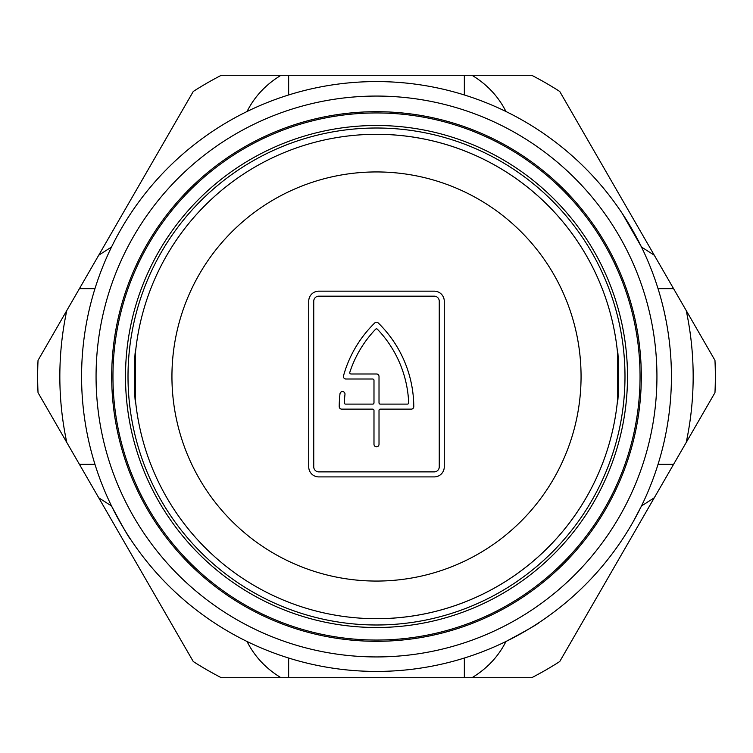 <?xml version="1.0" encoding="UTF-8"?>
<svg xmlns="http://www.w3.org/2000/svg" width="753" height="753" viewBox="0 0 753 753"><rect width="100%" height="100%" fill="white"/><g stroke="black" fill="none" stroke-linecap="round" stroke-linejoin="round"><path stroke-width="1.13" d="M96.064 376.5A280.436 280.436 0 0 0 376.5 656.936A280.436 280.436 0 0 0 656.936 376.5A280.436 280.436 0 0 0 376.5 96.064A280.436 280.436 0 0 0 96.064 376.5M671.422 376.5A294.922 294.922 0 0 1 376.5 671.422A294.922 294.922 0 0 1 81.578 376.5A294.922 294.922 0 0 1 376.5 81.578A294.922 294.922 0 0 1 671.422 376.5M686.218 310.547A316.665 316.665 0 0 1 686.218 442.453L559.733 661.539A338.85 338.85 0 0 1 531.731 677.7L221.269 677.7A338.85 338.85 0 0 1 193.267 661.539L38.036 392.661A338.85 338.85 0 0 1 38.036 360.339L193.267 91.461A338.85 338.85 0 0 1 221.269 75.3L531.731 75.3A338.85 338.85 0 0 1 559.733 91.461L714.964 360.339A338.85 338.85 0 0 1 714.964 392.661L686.218 442.453M215.81 129.196L214.934 129.77M111.698 376.5A264.802 264.802 0 0 1 376.5 111.698A264.802 264.802 0 0 1 641.302 376.5A264.802 264.802 0 0 1 376.5 641.302A264.802 264.802 0 0 1 111.698 376.5M98.728 497.789L111.51 505.969C122.824 527.119 129.252 538.348 130.815 539.647M472.018 677.7C487.106 668.542 498.43 656.475 505.969 641.49C527.119 630.176 538.348 623.748 539.647 622.185M622.722 538.837L622.185 539.647M633.085 521.914L641.49 505.969L654.272 497.789M654.272 255.211L641.49 247.031L622.373 213.626M622.185 213.353L622.703 214.134M536.014 128.434L539.647 130.815M128.434 216.986L130.815 213.353M66.782 442.453A316.665 316.665 0 0 1 66.782 310.547M247.031 111.51C254.57 96.525 265.894 84.458 280.982 75.3M472.018 75.3C487.04 84.383 498.354 96.45 505.969 111.51M98.728 255.211L111.51 247.031M280.982 677.7C265.96 668.617 254.646 656.55 247.031 641.49M614.947 264.247A263.55 263.55 0 0 1 614.947 488.753M138.053 488.753A263.55 263.55 0 0 1 138.053 264.247M376.5 627.503A251.003 251.003 0 0 0 627.503 376.5A251.003 251.003 0 0 0 376.5 125.497A251.003 251.003 0 0 0 125.497 376.5A251.003 251.003 0 0 0 376.5 627.503M376.5 112.95A263.55 263.55 0 0 1 640.05 376.5A263.55 263.55 0 0 1 376.5 640.05A263.55 263.55 0 0 1 112.95 376.5A263.55 263.55 0 0 1 376.5 112.95M376.5 624.99A248.49 248.49 0 0 1 128.01 376.5A248.49 248.49 0 0 1 376.5 128.01A248.49 248.49 0 0 1 624.99 376.5A248.49 248.49 0 0 1 376.5 624.99M135.267 354.767A242.212 242.212 0 0 1 617.733 354.767L617.733 398.233A242.212 242.212 0 0 1 135.267 398.233L135.587 351.397C134.175 349.853 134.175 403.137 135.587 401.603M376.5 134.288A242.212 242.212 0 0 1 617.733 354.767L617.413 351.397C618.825 349.834 618.834 403.109 617.413 401.603M377.404 329.24A1.252 1.252 0 0 0 375.596 329.24A112.95 112.95 0 0 0 349.797 372.349A1.252 1.252 0 0 0 350.983 373.987L376.5 373.987A2.513 2.513 0 0 1 379.013 376.5L379.013 402.855A1.252 1.252 0 0 0 380.265 404.107L407.42 404.107A1.252 1.252 0 0 0 408.672 402.808A112.95 112.95 0 0 0 377.404 329.24M434.227 476.903A10.043 10.043 0 0 0 444.27 466.86L444.27 301.2A10.043 10.043 0 0 0 434.227 291.157L318.773 291.157A10.043 10.043 0 0 0 308.73 301.2L308.73 466.86A10.043 10.043 0 0 0 318.773 476.903L434.227 476.903M434.227 471.877A5.017 5.017 0 0 0 439.253 466.86L439.253 301.2A5.017 5.017 0 0 0 434.227 296.183L318.773 296.183A5.017 5.017 0 0 0 313.747 301.2L313.747 466.86A5.017 5.017 0 0 0 318.773 471.877L434.227 471.877M339.998 393.781A117.967 117.967 0 0 0 339.217 406.601A2.513 2.513 0 0 0 341.721 409.133L372.735 409.133A1.252 1.252 0 0 1 373.987 410.385L373.987 444.27A2.513 2.513 0 0 0 376.5 446.783A2.513 2.513 0 0 0 379.013 444.27L379.013 410.385A1.252 1.252 0 0 1 380.265 409.133L411.279 409.133A2.513 2.513 0 0 0 413.783 406.601A117.967 117.967 0 0 0 378.251 322.962A2.513 2.513 0 0 0 374.749 322.962A117.967 117.967 0 0 0 343.5 375.832A2.513 2.513 0 0 0 345.919 379.013L372.735 379.013A1.252 1.252 0 0 1 373.987 380.265L373.987 402.855A1.252 1.252 0 0 1 372.735 404.107L345.58 404.107A1.252 1.252 0 0 1 344.328 402.808A112.95 112.95 0 0 1 344.978 394.356A2.513 2.513 0 0 0 342.493 391.56A2.513 2.513 0 0 0 339.998 393.781M673.577 288.653L658.037 288.653M464.347 94.963L464.347 75.3M288.653 75.3L288.653 94.963M94.963 288.653L79.423 288.653M79.423 464.347L94.963 464.347M288.653 658.037L288.653 677.7M464.347 677.7L464.347 658.037M658.037 464.347L673.577 464.347M376.5 581.062A204.562 204.562 0 0 1 171.938 376.5A204.562 204.562 0 0 1 376.5 171.938A204.562 204.562 0 0 1 581.062 376.5A204.562 204.562 0 0 1 376.5 581.062M617.733 398.233A242.212 242.212 0 0 1 376.5 618.712"/></g></svg>
